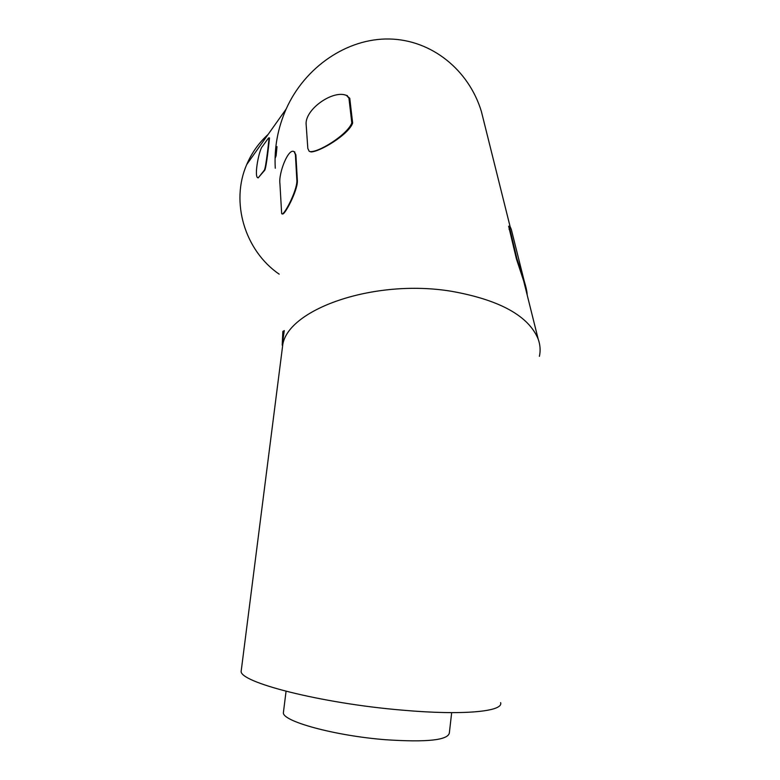 <?xml version="1.0" encoding="UTF-8"?>
<svg xmlns="http://www.w3.org/2000/svg" width="780" height="780" viewBox="0 0 780 780"><rect width="100%" height="100%" fill="white"/><g stroke="black" fill="none" stroke-linecap="round" stroke-linejoin="round"><path stroke-width="1.17" d="M526.325 291.564L523.682 280.985L516.389 258.823L516.994 258.921L509.233 226.327L508.648 226.229L509.262 226.21M516.994 258.921L524.121 280.693C526.091 287.147 527.114 291.935 527.192 295.045M513.542 238.358L511.3 229.398C510.247 226.6 509.555 225.576 509.233 226.327M539.409 356.323C540.657 350.581 540.238 344.809 538.161 339.017C528.528 315.88 499.775 299.998 451.922 291.359C373.045 278.128 285.08 310.196 282.516 346.739L282.155 349.596M484.234 122.918L481.377 111.462C468.839 70.015 431.72 39.887 389.503 39C347.295 38.064 304.873 66.973 286.153 109.034C277.748 128.183 274.121 147.917 275.272 168.226M346.554 95.453L349.762 98.28L352.648 123.045L351.809 122.899C347.744 134.696 316.514 154.021 309.26 151.388L307.827 148.493L306.072 123.377C306.179 108.274 333.587 89.651 346.554 95.453L348.933 98.134L351.809 122.899M310.869 151.924C319.654 152.041 348.728 134.589 352.648 123.045M347.353 95.599L344.809 94.916M508.648 226.229L516.389 258.823M294.323 151.886L295.883 154.801L297.394 181.028L296.897 180.941C296.927 191.441 282.877 217.951 281.648 213.486L279.932 183.749C278.353 173.111 288.727 146.786 294.323 151.886L295.396 154.723L296.897 180.941M282.418 213.866C284.232 216.138 297.55 190.993 297.394 181.028M294.811 151.973L293.67 151.534M275.223 158.057C275.476 152.724 276.071 148.922 276.998 146.65L276.11 155.776L275.223 158.057M282.848 331.461L282.204 345.121L284.271 330.603L282.848 331.461L283.93 331.598L284.271 330.603M268.486 138.031L269.081 137.865C268.934 139.591 266.029 167.671 264.313 170.196L258.385 177.684L257.575 177.694C254.056 175.325 259.262 149.029 262.46 146.396L268.486 138.031M258.112 177.908L264.722 170.264C266.438 167.758 269.344 139.669 269.5 137.933L269.5 137.933M279.191 274.17C244.696 250.585 230.275 201.883 246.753 164.502C251.726 152.851 258.843 142.828 268.115 134.433M451.678 712.637L449.358 732.878C448.13 740.181 426.943 742.462 385.788 739.742C334.552 735.793 281.551 721.11 283.413 712.51L283.51 711.692M500.614 702.624C503.802 711.555 463.125 715.572 402.626 710.17C320.843 703.414 237.549 681.876 241.225 670.771L241.342 669.883M509.067 229.3L509.652 229.398M349.762 98.28L348.933 98.134M295.883 154.801L295.396 154.723M511.3 229.398L524.121 280.693M538.161 339.017L523.682 280.985M510.149 226.775L481.377 111.462M284.008 331.042L282.838 340.168M283.413 712.51L286.055 691.304M241.225 670.771L282.516 346.739M246.753 164.502L286.153 109.034"/></g></svg>
